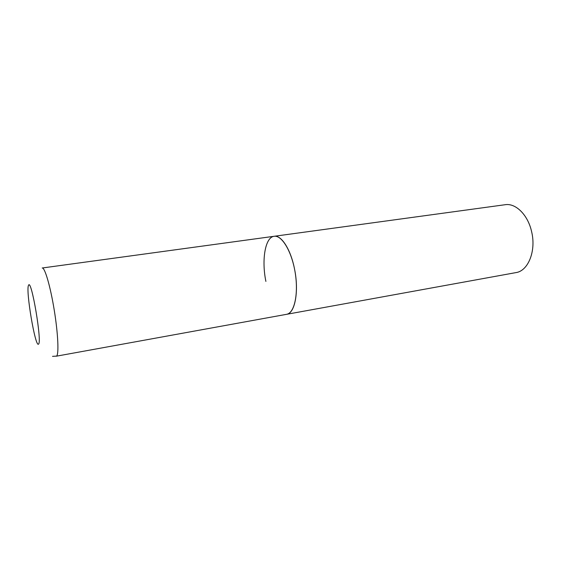 <?xml version="1.0" encoding="UTF-8"?>
<svg xmlns="http://www.w3.org/2000/svg" width="561" height="561" viewBox="0 0 561 561"><rect width="100%" height="100%" fill="white"/><g stroke="black" fill="none" stroke-linecap="round" stroke-linejoin="round"><path stroke-width="0.84" d="M287.253 314.153C294.756 312.119 298.641 292.814 295.079 271.994C291.608 251.16 281.748 234.975 274.147 236.286C281.292 234.87 290.717 249.372 294.504 268.894C299.209 291.271 294.939 313.536 286.573 314.321L287.253 314.153M265.893 281.412C261.433 259.904 265.178 237.156 274.147 236.286L42.215 267.997C44.817 267.302 50.42 286.468 54.256 310.205C58.12 333.928 59.017 354.924 56.493 356.116L52.524 356.347M274.147 236.286L505.145 204.716C515.706 202.9 527.957 214.898 531.625 231.707C536.344 250.935 528.189 270.991 515.952 272.604L56.261 356.207M38.513 344.103C42.306 342.589 31.255 277.583 28.548 285.304C25.49 289.644 35.357 348.065 38.513 344.103"/></g></svg>
